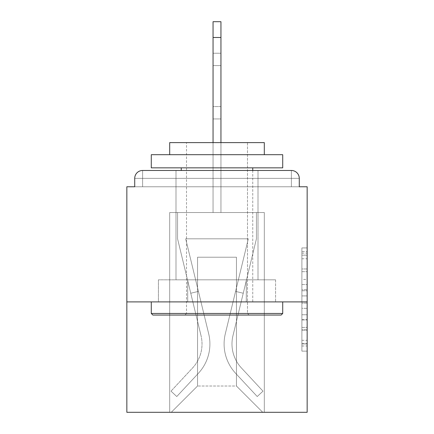 <?xml version="1.0" encoding="UTF-8"?>
<svg xmlns="http://www.w3.org/2000/svg" width="434" height="434" viewBox="0 0 434 434"><rect width="100%" height="100%" fill="white"/><g stroke="black" fill="none" stroke-linecap="round" stroke-linejoin="round"><path stroke-width="0.33" stroke-dasharray="2.17 1.63" d="M301.901 279.409L301.901 295.923L307.158 295.923L307.158 345.979L307.158 253.093L307.158 295.923L301.901 295.923L301.901 251.546L301.901 351.139L301.901 247.933L301.901 343.912L307.158 343.912L301.901 343.912L307.158 343.912L301.901 343.912L301.901 327.399L301.901 351.139L307.158 351.139L307.158 247.933L307.158 343.657L307.158 303.149L301.901 303.149L307.158 303.149L307.158 327.399L307.158 255.159L301.901 255.159L307.158 255.159L307.158 351.139L307.158 253.093L307.158 351.139L301.901 351.139L301.901 247.933L307.158 247.933L307.158 253.093L307.158 247.933L307.158 253.093L307.158 247.933L307.158 251.546L307.158 247.933L301.901 247.933L301.901 255.159L307.158 255.159L301.901 255.159L301.901 279.409L307.158 279.409M175.992 279.821L175.992 170.475L258.008 170.475L175.992 170.475L258.008 170.475L175.992 170.475L175.992 279.821L258.008 279.821L258.008 170.475L175.992 170.475L258.008 170.475L258.008 279.821L175.992 279.821M307.158 289.733L307.158 284.574L307.158 289.733L301.901 289.733L301.901 268.961L301.901 330.111L301.901 314.759L307.158 314.759L301.901 314.759L301.901 351.139L307.158 351.139L301.901 351.139L307.158 351.139L301.901 351.139L301.901 247.933L307.158 247.933L301.901 247.933L307.158 247.933L301.901 247.933L301.901 289.733L307.158 289.733M307.158 301.901L307.158 412.3L126.842 412.3L126.842 301.901L307.158 301.901L307.158 186.772L299.276 186.772L299.276 178.363L299.276 186.772L134.724 186.772L134.724 178.363L134.724 186.772L126.842 186.772L126.842 301.901L307.158 301.901L126.842 301.901M213.056 142.612L213.056 37.47L213.056 212.53L213.056 37.47L213.056 212.53L213.056 37.47L213.056 212.53L213.056 37.47L220.944 37.47L213.056 37.47L220.944 37.47L213.056 37.47L220.944 37.47L213.056 37.47L213.056 21.7L220.944 21.7L220.944 37.47L213.056 37.47L213.056 21.7L213.056 212.53L213.056 186.772L213.056 212.53L213.056 186.772L213.056 212.53L213.056 186.772L213.056 212.53L213.056 186.772L213.056 212.53L213.056 186.772L220.944 186.772L213.056 186.772L220.944 186.772L213.056 186.772L220.944 186.772L213.056 186.772L220.944 186.772L213.056 186.772L220.944 186.772L213.056 186.772L213.056 212.53L213.056 186.772L220.944 186.772L213.056 186.772L213.056 212.53L169.689 212.53L169.689 412.3L264.311 412.3L264.311 212.53L169.689 212.53L169.689 412.3L171.262 412.3L197.551 386.016L197.551 257.216L197.551 386.016L197.551 257.216L236.449 257.216L236.449 386.016L262.738 412.3L264.311 412.3L264.311 212.53L169.689 212.53L169.689 412.3L171.262 412.3L197.551 386.016L197.551 257.216L197.551 386.016L197.551 257.216L236.449 257.216L236.449 386.016L262.738 412.3L264.311 412.3L264.311 212.53L169.689 212.53L169.689 412.3L171.262 412.3L197.551 386.016L197.551 257.216L236.449 257.216L236.449 386.016L262.738 412.3L264.311 412.3L264.311 212.53L169.689 212.53L169.689 412.3L171.262 412.3L197.551 386.016L197.551 257.216L236.449 257.216L236.449 386.016L262.738 412.3L264.311 412.3L264.311 212.53L169.689 212.53L169.689 412.3L171.262 412.3L197.551 386.016L197.551 257.216L236.449 257.216L236.449 386.016L262.738 412.3L264.311 412.3L264.311 212.53L169.689 212.53L169.689 412.3L171.262 412.3L197.551 386.016L197.551 257.216L236.449 257.216L236.449 386.016L262.738 412.3L264.311 412.3L264.311 212.53L220.944 212.53L264.311 212.53L220.944 212.53L264.311 212.53L220.944 212.53L264.311 212.53L264.311 412.3L264.311 212.53L264.311 412.3L264.311 212.53L264.311 412.3L171.262 412.3L197.551 386.016L197.551 257.216L236.449 257.216L236.449 386.016L262.738 412.3L236.449 386.016L262.738 412.3L236.449 386.016L262.738 412.3L236.449 386.016L197.551 386.016L197.551 257.216L236.449 257.216L236.449 386.016L262.738 412.3L236.449 386.016L236.449 257.216L197.551 257.216L236.449 257.216L236.449 386.016L236.449 257.216L197.551 257.216L197.551 386.016L236.449 386.016L236.449 257.216L197.551 257.216L236.449 257.216L236.449 386.016L236.449 257.216L197.551 257.216L197.551 386.016L171.262 412.3L197.551 386.016L171.262 412.3L197.551 386.016L171.262 412.3L197.551 386.016L171.262 412.3L169.689 412.3L171.262 412.3L169.689 412.3L171.262 412.3L169.689 412.3L169.689 212.53L169.689 412.3L169.689 212.53L169.689 412.3L169.689 212.53L220.944 212.53L220.944 21.7L220.944 212.53L220.944 21.7L213.056 21.7L213.056 212.53L220.944 212.53L220.944 21.7L220.944 212.53L213.056 212.53L220.944 212.53L220.944 21.7L213.056 21.7L220.944 21.7L220.944 212.53L220.944 21.7L213.056 21.7L213.056 212.53L220.944 212.53L220.944 21.7L220.944 37.47L213.056 37.47L213.056 21.7L220.944 21.7L213.056 21.7L213.056 212.53L220.944 212.53L220.944 142.612M299.276 178.363L291.388 178.363L291.388 170.475L291.388 178.363L299.276 178.363L291.388 178.363L291.388 170.475L291.388 178.363L299.276 178.363L291.388 178.363L291.388 170.475L291.388 178.363L299.276 178.363L291.388 178.363L291.388 170.475L291.388 178.363L299.276 178.363L291.388 178.363L291.388 170.475L291.388 186.772L291.388 178.363L299.276 178.363L291.388 178.363L291.388 170.475L291.388 178.363L299.276 178.363A7.888 7.888 0 0 0 291.388 170.475A7.888 7.888 0 0 1 299.276 178.363A7.888 7.888 0 0 0 291.388 170.475A7.888 7.888 0 0 1 299.276 178.363L299.276 186.772L299.276 178.363A7.888 7.888 0 0 0 291.388 170.475L142.612 170.475L291.388 170.475A7.888 7.888 0 0 1 299.276 178.363A7.888 7.888 0 0 0 291.388 170.475L142.612 170.475L291.388 170.475A7.888 7.888 0 0 1 299.276 178.363A7.888 7.888 0 0 0 291.388 170.475L142.612 170.475A7.888 7.888 0 0 0 134.724 178.363A7.888 7.888 0 0 1 142.612 170.475A7.888 7.888 0 0 0 134.724 178.363L134.724 186.772L299.276 186.772L134.724 186.772L299.276 186.772L134.724 186.772L299.276 186.772L134.724 186.772L299.276 186.772L299.276 178.363A7.888 7.888 0 0 0 291.388 170.475L142.612 170.475A7.888 7.888 0 0 0 134.724 178.363A7.888 7.888 0 0 1 142.612 170.475A7.888 7.888 0 0 0 134.724 178.363L134.724 186.772L142.612 186.772L134.724 186.772L134.724 178.363A7.888 7.888 0 0 1 142.612 170.475A7.888 7.888 0 0 0 134.724 178.363L142.612 178.363L142.612 186.772L291.388 186.772L142.612 186.772L142.612 178.363L291.388 178.363L142.612 178.363L142.612 186.772L142.612 178.363L291.388 178.363L291.388 186.772L291.388 178.363L142.612 178.363L142.612 186.772L142.612 178.363L291.388 178.363L291.388 186.772L291.388 178.363L142.612 178.363L142.612 186.772L142.612 178.363L291.388 178.363L291.388 186.772L291.388 178.363L142.612 178.363L142.612 186.772L142.612 178.363L291.388 178.363L291.388 186.772L291.388 178.363L142.612 178.363L142.612 186.772L142.612 178.363L291.388 178.363L291.388 186.772L291.388 178.363L142.612 178.363L142.612 170.475A7.888 7.888 0 0 0 134.724 178.363L142.612 178.363L142.612 170.475A7.888 7.888 0 0 0 134.724 178.363L142.612 178.363L142.612 170.475L142.612 178.363L134.724 178.363L142.612 178.363L142.612 170.475L142.612 178.363L134.724 178.363L142.612 178.363L142.612 170.475L142.612 178.363L134.724 178.363L142.612 178.363L142.612 170.475L142.612 178.363L134.724 178.363L142.612 178.363L142.612 170.475L142.612 178.363L134.724 178.363M158.421 301.901L275.579 301.901L158.421 301.901L158.421 279.821L275.579 279.821L187.71 279.821L187.71 301.901L187.71 279.821L246.29 279.821L246.29 301.901L246.29 279.821L275.579 279.821L275.579 301.901L275.579 279.821L158.421 279.821L158.421 301.901M301.901 295.923L307.158 295.923L301.901 295.923M301.901 251.546L301.901 247.933L301.901 251.546L307.158 251.546L301.901 251.546M301.901 329.851L301.901 308.308L301.901 329.851L307.158 329.851L301.901 329.851M301.901 308.308L301.901 303.149L307.158 303.149L301.901 303.149L301.901 308.308L307.158 308.308L301.901 308.308M301.901 268.961L301.901 255.159L301.901 268.961L307.158 268.961L301.901 268.961M301.901 247.933L307.158 247.933L301.901 247.933L301.901 253.093L301.901 247.933L307.158 247.933M301.901 351.139L307.158 351.139L301.901 351.139L301.901 345.979L301.901 351.139M246.29 279.821L246.29 301.901L246.29 279.821M187.71 279.821L187.71 301.901L187.71 279.821M225.306 333.811A43.107 43.107 0 0 0 235.635 373.316L257.226 396.53L262.999 391.159L257.226 396.53L235.635 373.316L257.226 396.53L262.999 391.159L257.226 396.53L235.635 373.316L257.226 396.53L262.999 391.159L257.226 396.53L235.635 373.316L257.226 396.53L262.999 391.159L257.226 396.53L235.635 373.316L257.226 396.53L262.999 391.159L257.226 396.53L235.635 373.316L257.226 396.53L262.999 391.159L257.226 396.53L235.635 373.316L257.226 396.53L262.999 391.159L257.226 396.53L235.635 373.316L257.226 396.53L262.999 391.159L257.226 396.53L235.635 373.316L257.226 396.53L262.999 391.159L257.226 396.53L235.635 373.316L257.226 396.53L262.999 391.159L257.226 396.53L235.635 373.316L257.226 396.53L262.999 391.159L257.226 396.53L235.635 373.316L257.226 396.53L262.999 391.159L257.226 396.53L235.635 373.316A43.107 43.107 0 0 1 224.096 343.956A43.107 43.107 0 0 0 235.635 373.316A43.107 43.107 0 0 1 224.096 343.956A43.107 43.107 0 0 0 235.635 373.316A43.107 43.107 0 0 1 224.096 343.956A43.107 43.107 0 0 0 235.635 373.316A43.107 43.107 0 0 1 224.096 343.956A43.107 43.107 0 0 0 235.635 373.316A43.107 43.107 0 0 1 224.096 343.956A43.107 43.107 0 0 0 235.635 373.316A43.107 43.107 0 0 1 224.096 343.956A43.107 43.107 0 0 0 235.635 373.316A43.107 43.107 0 0 1 224.096 343.956A43.107 43.107 0 0 0 235.635 373.316A43.107 43.107 0 0 1 224.096 343.956A43.107 43.107 0 0 0 235.635 373.316A43.107 43.107 0 0 1 224.096 343.956A43.107 43.107 0 0 0 235.635 373.316A43.107 43.107 0 0 1 224.096 343.956A43.107 43.107 0 0 0 235.635 373.316A43.107 43.107 0 0 1 224.096 343.956A43.107 43.107 0 0 0 235.635 373.316A43.107 43.107 0 0 1 225.306 333.811A43.107 43.107 0 0 0 224.096 343.956A43.107 43.107 0 0 1 225.306 333.811A43.107 43.107 0 0 0 224.096 343.956A43.107 43.107 0 0 1 225.306 333.811A43.107 43.107 0 0 0 224.096 343.956A43.107 43.107 0 0 1 225.306 333.811A43.107 43.107 0 0 0 224.096 343.956A43.107 43.107 0 0 1 225.306 333.811A43.107 43.107 0 0 0 224.096 343.956A43.107 43.107 0 0 1 225.306 333.811A43.107 43.107 0 0 0 224.096 343.956A43.107 43.107 0 0 1 225.306 333.811A43.107 43.107 0 0 0 224.096 343.956A43.107 43.107 0 0 1 225.306 333.811A43.107 43.107 0 0 0 224.096 343.956A43.107 43.107 0 0 1 225.306 333.811A43.107 43.107 0 0 0 224.096 343.956A43.107 43.107 0 0 1 225.306 333.811A43.107 43.107 0 0 0 224.096 343.956A43.107 43.107 0 0 1 225.306 333.811A43.107 43.107 0 0 0 224.096 343.956A43.107 43.107 0 0 1 225.306 333.811L248.313 238.819L225.306 333.811L235.581 291.388L243.246 293.243L232.971 335.666A35.225 35.225 0 0 0 241.412 367.945L262.999 391.159L241.412 367.945A35.225 35.225 0 0 1 231.984 343.956A35.225 35.225 0 0 0 241.412 367.945A35.225 35.225 0 0 1 231.984 343.956A35.225 35.225 0 0 0 241.412 367.945A35.225 35.225 0 0 1 231.984 343.956A35.225 35.225 0 0 0 241.412 367.945A35.225 35.225 0 0 1 231.984 343.956A35.225 35.225 0 0 0 241.412 367.945A35.225 35.225 0 0 1 231.984 343.956A35.225 35.225 0 0 0 241.412 367.945A35.225 35.225 0 0 1 231.984 343.956A35.225 35.225 0 0 0 241.412 367.945A35.225 35.225 0 0 1 231.984 343.956A35.225 35.225 0 0 0 241.412 367.945A35.225 35.225 0 0 1 231.984 343.956A35.225 35.225 0 0 0 241.412 367.945A35.225 35.225 0 0 1 231.984 343.956A35.225 35.225 0 0 0 241.412 367.945A35.225 35.225 0 0 1 231.984 343.956A35.225 35.225 0 0 0 241.412 367.945A35.225 35.225 0 0 1 231.984 343.956A35.225 35.225 0 0 0 241.412 367.945A35.225 35.225 0 0 1 232.971 335.666A35.225 35.225 0 0 0 231.984 343.956A35.225 35.225 0 0 1 232.971 335.666A35.225 35.225 0 0 0 231.984 343.956A35.225 35.225 0 0 1 232.971 335.666A35.225 35.225 0 0 0 231.984 343.956A35.225 35.225 0 0 1 232.971 335.666A35.225 35.225 0 0 0 231.984 343.956A35.225 35.225 0 0 1 232.971 335.666A35.225 35.225 0 0 0 231.984 343.956A35.225 35.225 0 0 1 232.971 335.666A35.225 35.225 0 0 0 231.984 343.956A35.225 35.225 0 0 1 232.971 335.666A35.225 35.225 0 0 0 231.984 343.956A35.225 35.225 0 0 1 232.971 335.666A35.225 35.225 0 0 0 231.984 343.956A35.225 35.225 0 0 1 232.971 335.666A35.225 35.225 0 0 0 231.984 343.956A35.225 35.225 0 0 1 232.971 335.666A35.225 35.225 0 0 0 231.984 343.956A35.225 35.225 0 0 1 232.971 335.666A35.225 35.225 0 0 0 231.984 343.956A35.225 35.225 0 0 1 232.971 335.666L256.429 238.819L232.971 335.666L256.429 238.819L256.429 212.53L177.571 212.53L256.429 212.53L177.571 212.53L256.429 212.53L177.571 212.53L256.429 212.53L177.571 212.53L256.429 212.53L177.571 212.53L256.429 212.53L177.571 212.53L256.429 212.53L256.429 238.819L232.971 335.666L256.429 238.819L256.429 212.53L256.429 238.819L232.971 335.666L256.429 238.819L256.429 212.53L256.429 238.819L232.971 335.666L256.429 238.819L256.429 212.53L256.429 238.819L232.971 335.666L256.429 238.819L256.429 212.53L256.429 238.819L232.971 335.666L243.246 293.243L235.581 291.388L225.306 333.811L248.313 238.819L185.687 238.819L208.694 333.811A43.107 43.107 0 0 1 198.365 373.316A43.107 43.107 0 0 0 208.694 333.811A43.107 43.107 0 0 1 198.365 373.316L176.774 396.53L198.365 373.316L176.774 396.53L171.001 391.159L176.774 396.53L171.001 391.159L176.774 396.53L198.365 373.316A43.107 43.107 0 0 0 208.694 333.811A43.107 43.107 0 0 1 198.365 373.316A43.107 43.107 0 0 0 208.694 333.811A43.107 43.107 0 0 1 198.365 373.316L176.774 396.53L198.365 373.316L176.774 396.53L171.001 391.159L176.774 396.53L171.001 391.159L176.774 396.53L198.365 373.316A43.107 43.107 0 0 0 208.694 333.811A43.107 43.107 0 0 1 198.365 373.316A43.107 43.107 0 0 0 208.694 333.811A43.107 43.107 0 0 1 198.365 373.316L176.774 396.53L198.365 373.316L176.774 396.53L171.001 391.159L176.774 396.53L171.001 391.159L176.774 396.53L198.365 373.316A43.107 43.107 0 0 0 208.694 333.811A43.107 43.107 0 0 1 198.365 373.316A43.107 43.107 0 0 0 208.694 333.811A43.107 43.107 0 0 1 198.365 373.316L176.774 396.53L198.365 373.316L176.774 396.53L171.001 391.159L176.774 396.53L171.001 391.159L176.774 396.53L198.365 373.316A43.107 43.107 0 0 0 208.694 333.811A43.107 43.107 0 0 1 198.365 373.316A43.107 43.107 0 0 0 208.694 333.811A43.107 43.107 0 0 1 198.365 373.316L176.774 396.53L198.365 373.316L176.774 396.53L171.001 391.159L176.774 396.53L171.001 391.159L176.774 396.53L198.365 373.316A43.107 43.107 0 0 0 208.694 333.811A43.107 43.107 0 0 1 198.365 373.316A43.107 43.107 0 0 0 208.694 333.811A43.107 43.107 0 0 1 198.365 373.316L176.774 396.53L198.365 373.316L176.774 396.53L171.001 391.159L176.774 396.53L171.001 391.159L176.774 396.53L198.365 373.316A43.107 43.107 0 0 0 208.694 333.811L185.687 238.819L248.313 238.819L225.306 333.811L235.581 291.388L243.246 293.243L235.581 291.388L225.306 333.811L248.313 238.819L185.687 238.819L208.694 333.811L198.419 291.388L190.754 293.243L201.029 335.666A35.225 35.225 0 0 1 192.588 367.945L171.001 391.159L192.588 367.945A35.225 35.225 0 0 0 201.029 335.666A35.225 35.225 0 0 1 192.588 367.945L171.001 391.159L192.588 367.945A35.225 35.225 0 0 0 201.029 335.666A35.225 35.225 0 0 1 192.588 367.945L171.001 391.159L192.588 367.945A35.225 35.225 0 0 0 201.029 335.666A35.225 35.225 0 0 1 192.588 367.945L171.001 391.159L192.588 367.945A35.225 35.225 0 0 0 201.029 335.666A35.225 35.225 0 0 1 192.588 367.945L171.001 391.159L192.588 367.945A35.225 35.225 0 0 0 201.029 335.666A35.225 35.225 0 0 1 192.588 367.945L171.001 391.159L192.588 367.945A35.225 35.225 0 0 0 201.029 335.666A35.225 35.225 0 0 1 192.588 367.945L171.001 391.159L192.588 367.945A35.225 35.225 0 0 0 201.029 335.666A35.225 35.225 0 0 1 192.588 367.945L171.001 391.159L192.588 367.945A35.225 35.225 0 0 0 201.029 335.666A35.225 35.225 0 0 1 192.588 367.945L171.001 391.159L192.588 367.945A35.225 35.225 0 0 0 201.029 335.666A35.225 35.225 0 0 1 192.588 367.945L171.001 391.159L192.588 367.945A35.225 35.225 0 0 0 201.029 335.666A35.225 35.225 0 0 1 192.588 367.945L171.001 391.159L192.588 367.945A35.225 35.225 0 0 0 201.029 335.666A35.225 35.225 0 0 1 192.588 367.945L171.001 391.159L192.588 367.945A35.225 35.225 0 0 0 201.029 335.666L177.571 238.819L201.029 335.666L177.571 238.819L177.571 212.53L177.571 238.819L201.029 335.666L177.571 238.819L177.571 212.53L177.571 238.819L201.029 335.666L177.571 238.819L177.571 212.53L177.571 238.819L201.029 335.666L177.571 238.819L177.571 212.53L177.571 238.819L201.029 335.666L190.754 293.243L198.419 291.388L208.694 333.811L185.687 238.819L248.313 238.819L225.306 333.811L235.581 291.388L243.246 293.243L235.581 291.388L225.306 333.811L248.313 238.819L185.687 238.819L208.694 333.811L198.419 291.388L190.754 293.243L198.419 291.388L208.694 333.811L185.687 238.819L248.313 238.819L225.306 333.811L235.581 291.388L243.246 293.243L235.581 291.388L225.306 333.811L248.313 238.819L185.687 238.819L208.694 333.811L198.419 291.388L190.754 293.243L198.419 291.388L208.694 333.811L185.687 238.819L248.313 238.819L225.306 333.811L235.581 291.388L243.246 293.243L235.581 291.388L225.306 333.811L248.313 238.819L185.687 238.819L208.694 333.811L198.419 291.388L190.754 293.243L198.419 291.388L208.694 333.811L185.687 238.819L248.313 238.819L225.306 333.811M213.056 106.601L213.056 53.241L213.056 118.954L213.056 53.241L213.056 118.954L213.056 53.241L213.056 118.954L213.056 53.241L213.056 118.954L213.056 53.241L213.056 106.601L220.944 106.601L220.944 118.954L220.944 53.241L220.944 118.954L220.944 53.241L220.944 118.954L220.944 53.241L220.944 118.954L220.944 53.241L220.944 118.954L220.944 53.241L220.944 118.954L220.944 53.241L220.944 106.601L213.056 106.601M213.056 21.7L220.944 21.7L213.056 21.7M177.571 238.819L177.571 212.53L177.571 238.819L201.029 335.666L177.571 238.819L177.571 212.53L177.571 238.819M198.419 291.388L190.754 293.243L198.419 291.388L208.694 333.811L185.687 238.819L208.694 333.811L198.419 291.388L190.754 293.243L198.419 291.388M213.056 65.599L213.056 53.241L213.056 65.599L220.944 65.599L213.056 65.599M248.313 238.819L185.687 238.819L248.313 238.819M256.429 238.819L256.429 212.53L256.429 238.819M235.581 291.388L243.246 293.243L235.581 291.388M282.713 313.467L281.134 315.046L152.866 315.046L281.134 315.046L152.866 315.046L151.287 313.467L282.713 313.467L151.287 313.467L151.287 301.901L282.713 301.901L282.713 313.467L151.287 313.467M247.488 313.467L249.067 315.046L184.933 315.046L249.067 315.046L184.933 315.046L249.067 315.046L247.488 313.467L247.488 142.612L186.512 142.612L247.488 142.612L186.512 142.612L247.488 142.612L247.488 313.467L186.512 313.467L184.933 315.046L186.512 313.467L247.488 313.467L186.512 313.467L186.512 142.612L186.512 313.467L247.488 313.467M151.287 154.705L282.713 154.705L282.713 167.844L151.287 167.844L282.713 167.844L151.287 167.844L151.287 154.705L282.713 154.705L151.287 154.705M264.311 154.705L169.689 154.705L169.689 142.612L264.311 142.612L169.689 142.612L264.311 142.612L264.311 154.705L169.689 154.705M252.751 167.844L181.249 167.844L252.751 167.844L181.249 167.844L252.751 167.844L252.751 301.901L181.249 301.901L252.751 301.901L181.249 301.901L252.751 301.901L252.751 170.475M181.249 167.844L181.249 170.475M282.713 301.901L151.287 301.901M301.901 327.399L307.158 327.399L301.901 327.399M301.901 319.663L307.158 319.663M301.901 271.673L307.158 271.673L301.901 271.673M301.901 253.093L307.158 253.093M301.901 345.979L307.158 345.979M301.901 340.299L307.158 340.299M301.901 258.772L307.158 258.772M301.901 290.764L307.158 290.764L301.901 290.764M301.901 319.918L307.158 319.918L301.901 319.918M301.901 330.111L307.158 330.111L301.901 330.111M301.901 284.574L307.158 284.574L301.901 284.574M213.056 37.47L220.944 37.47M301.901 343.657L307.158 343.657M301.901 343.912L307.158 343.912M301.901 255.159L307.158 255.159M213.056 118.954L220.944 118.954L213.056 118.954M213.056 53.241L220.944 53.241L213.056 53.241"/><path stroke-width="0.65" d="M299.276 186.772L299.276 178.363L299.276 186.772L307.158 186.772L307.158 412.3L126.842 412.3L126.842 186.772L134.724 186.772L134.724 178.363L134.724 186.772M307.158 301.901L126.842 301.901M299.276 178.363A7.888 7.888 0 0 0 291.388 170.475L142.612 170.475A7.888 7.888 0 0 0 134.724 178.363M291.388 170.475L258.008 170.475L291.388 170.475M175.992 170.475L142.612 170.475L175.992 170.475M213.056 37.47L213.056 21.7L220.944 21.7L220.944 37.47L213.056 37.47L213.056 142.612M220.944 37.47L220.944 142.612M281.134 315.046L152.866 315.046L151.287 313.467L282.713 313.467L281.134 315.046M151.287 154.705L282.713 154.705L282.713 167.844L151.287 167.844L151.287 154.705M264.311 154.705L264.311 142.612L169.689 142.612L169.689 154.705M151.287 301.901L151.287 313.467M282.713 301.901L282.713 313.467M181.249 167.844L181.249 170.475M252.751 167.844L252.751 170.475"/></g></svg>
